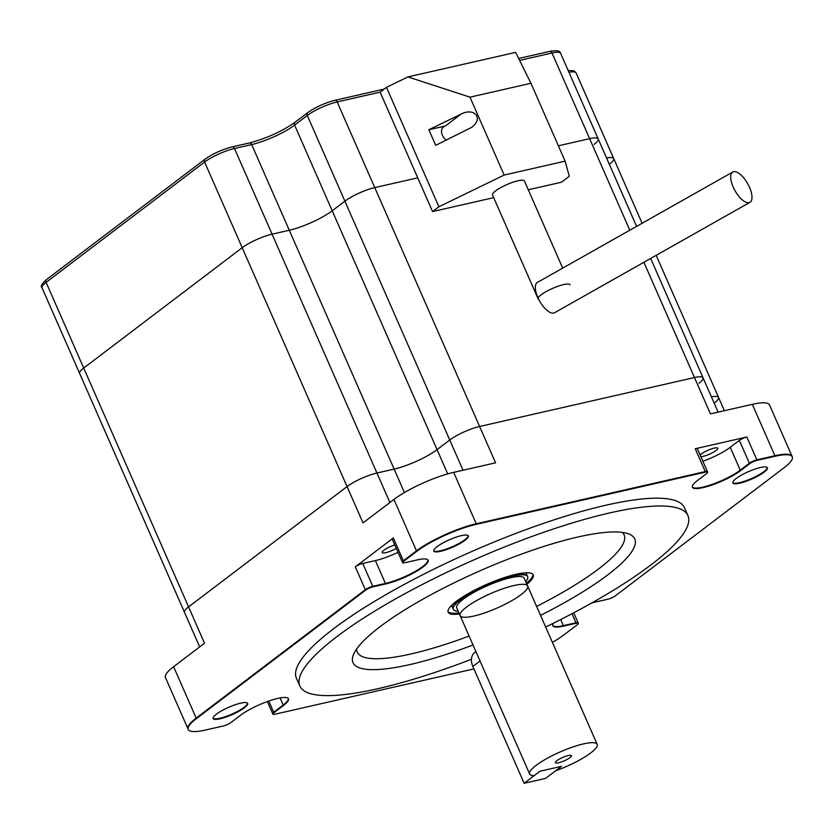 <?xml version="1.0" encoding="UTF-8"?>
<svg xmlns="http://www.w3.org/2000/svg" width="834" height="834" viewBox="0 0 834 834"><rect width="100%" height="100%" fill="white"/><g stroke="black" fill="none" stroke-linecap="round" stroke-linejoin="round"><path stroke-width="1.25" d="M539.984 771.241L561.47 766.352L545.624 778.383L524.127 783.272L539.984 771.241L561.47 766.352L555.642 770.772A36.873 7.913 -23.7 0 0 597.165 744.355A36.873 7.913 -23.7 0 0 572.478 747.108A36.873 7.913 -23.7 0 0 536.116 765.383A36.873 7.913 -23.7 0 0 529.642 773.994A36.873 7.913 -23.7 0 0 534.156 775.662L539.984 771.241M480.04 660.987L472.847 666.449A14.512 10.571 -127.2 0 1 474.817 652.438L475.922 651.594M472.847 666.449L524.127 783.272M268.767 701.05L273.688 712.246A5.807 1.251 156.3 0 0 272.666 713.602A5.807 1.251 -23.7 0 1 273.688 712.246L283.195 705.032A29.034 6.234 156.3 0 0 288.376 698.527A29.034 6.234 -23.7 0 1 283.195 705.032L273.688 712.246L273.917 712.768L283.424 705.543A29.034 6.234 -23.7 0 0 288.522 698.777A29.034 6.234 -23.7 0 0 269.08 700.946A29.034 6.234 -23.7 0 0 240.453 715.332L230.935 722.557A5.807 1.251 156.3 0 1 223.47 725.945L205.425 730.052A46.454 9.977 -23.7 0 1 188.255 729.469L165.455 677.542A46.454 9.977 -23.7 0 1 173.608 666.71L196.178 718.116A46.454 9.977 156.3 0 0 188.025 728.947A46.454 9.977 -23.7 0 1 196.178 718.116L365.334 589.69L196.178 718.116L196.407 718.627L365.563 590.211L365.334 589.69A5.807 1.251 -23.7 0 1 372.798 586.312A5.807 1.251 156.3 0 0 365.334 589.69L355.305 566.849A5.807 1.251 -23.7 0 1 362.769 563.461L372.798 586.312L385.433 583.435L372.798 586.312L373.027 586.823L385.662 583.946A29.034 6.234 156.3 0 0 414.654 572.364A29.034 6.234 156.3 0 0 428.092 560.25A29.034 6.234 156.3 0 0 417.354 559.885L404.73 562.762A5.807 1.251 156.3 0 1 402.582 562.689A5.807 1.251 156.3 0 1 403.593 561.334L416.719 551.368A46.454 9.977 -23.7 0 1 476.464 524.284L705.512 472.117L705.283 471.596L476.235 523.773A46.454 9.977 156.3 0 0 416.489 550.857L403.375 560.813A5.807 1.251 156.3 0 0 402.353 562.168A5.807 1.251 -23.7 0 1 403.375 560.813L416.489 550.857A46.454 9.977 -23.7 0 1 476.235 523.773L705.283 471.596A5.807 1.251 -23.7 0 1 707.43 471.669A5.807 1.251 156.3 0 0 705.283 471.596L695.254 448.744L746.826 437.006L756.855 459.847A5.807 1.251 156.3 0 0 749.38 463.235L740.258 470.168L749.38 463.235A5.807 1.251 -23.7 0 1 756.855 459.847L774.901 455.739A46.454 9.977 -23.7 0 1 792.071 456.323A46.454 9.977 156.3 0 0 774.901 455.739L756.855 459.847L757.084 460.368L775.13 456.261A46.454 9.977 -23.7 0 1 792.3 456.844A46.454 9.977 -23.7 0 1 784.148 467.676L615.377 595.81A5.807 1.251 156.3 0 1 607.903 599.198L595.278 602.075A29.034 6.234 -23.7 0 0 591.744 602.982M402.582 562.689L392.324 539.327A5.807 1.251 -23.7 0 1 393.346 537.972L355.305 566.849M493.697 197.648L432.554 211.575L438.892 206.769L386.465 87.341L380.127 92.157L337.155 101.936L495.563 462.818L453.665 472.367A46.454 9.977 156.3 0 0 393.929 499.451L363.019 522.908L347.069 486.566L188.567 606.891A23.227 4.983 156.3 0 0 184.491 612.312L79.637 373.455A23.227 4.983 -23.7 0 1 83.713 368.044A23.227 4.983 156.3 0 0 79.637 373.455L42.023 287.782C40.251 286.583 41.742 283.841 46.495 279.557A2.898 2.116 52.8 0 0 46.099 282.361L83.713 368.044L242.214 247.708L83.713 368.044L188.567 606.891L347.069 486.566A23.227 4.983 -23.7 0 1 376.937 473.024L394.128 469.104A33.381 7.172 156.3 0 0 437.058 449.641L449.745 440.008A23.227 4.983 -23.7 0 1 479.613 426.476L694.482 377.531L479.613 426.476A23.227 4.983 156.3 0 0 449.745 440.008L437.058 449.641A33.381 7.172 -23.7 0 1 394.128 469.104L376.937 473.024A23.227 4.983 156.3 0 0 347.069 486.566L242.214 247.708A23.227 4.983 -23.7 0 1 272.082 234.166L289.273 230.247A33.381 7.172 156.3 0 0 332.213 210.783L344.89 201.161A23.227 4.983 -23.7 0 1 374.758 187.619L417.74 177.83L374.758 187.619A23.227 4.983 156.3 0 0 344.89 201.161L332.213 210.783A33.381 7.172 -23.7 0 1 289.273 230.247L272.082 234.166A23.227 4.983 156.3 0 0 242.214 247.708L204.601 162.036L46.099 282.361A23.227 4.983 156.3 0 0 42.023 287.782M173.608 666.71L204.518 643.243L188.567 606.891A23.227 4.983 156.3 0 0 184.491 612.312L199.68 646.913M213.056 718.272A18.869 4.055 156.3 0 0 231.81 714.165A18.869 4.055 156.3 0 0 247.531 703.145A18.869 4.055 -23.7 0 1 231.81 714.165A18.869 4.055 -23.7 0 1 213.056 718.272M468.166 535.647A18.869 4.055 -23.7 0 1 452.445 546.656A18.869 4.055 -23.7 0 1 433.69 550.774A18.869 4.055 156.3 0 0 452.445 546.656A18.869 4.055 156.3 0 0 468.166 535.647M698.986 383.244A23.227 4.983 156.3 0 0 703.062 377.823A23.227 4.983 156.3 0 0 694.482 377.531L710.432 413.873L752.331 404.334A46.454 9.977 -23.7 0 1 769.511 404.917L792.3 456.844M767.259 467.52A18.869 4.055 -23.7 0 1 751.538 478.528A18.869 4.055 -23.7 0 1 732.794 482.646A18.869 4.055 156.3 0 0 751.538 478.528A18.869 4.055 156.3 0 0 767.259 467.52M398.016 552.296A29.034 6.234 -23.7 0 1 375.404 560.584L362.769 563.461M385.662 583.946L385.433 583.435A29.034 6.234 156.3 0 0 413.893 572.134A29.034 6.234 156.3 0 0 427.946 560A29.034 6.234 -23.7 0 1 413.893 572.134A29.034 6.234 -23.7 0 1 385.433 583.435L375.404 560.584M552.41 642.389A46.454 9.977 -23.7 0 0 563.826 634.945L577.336 624.687A5.807 1.251 156.3 0 0 578.358 623.332A5.807 1.251 156.3 0 0 576.211 623.259L563.576 626.136L563.346 625.615L575.981 622.737L563.346 625.615A29.034 6.234 -23.7 0 1 552.754 625.5A29.034 6.234 156.3 0 0 563.346 625.615L560.688 619.558M702.864 461.265A29.034 6.234 156.3 0 0 730.23 447.316L739.351 440.383A5.807 1.251 -23.7 0 1 746.826 437.006M757.084 460.368A5.807 1.251 156.3 0 0 749.61 463.756L740.488 470.689L740.258 470.168A29.034 6.234 -23.7 0 1 712.215 484.356A29.034 6.234 -23.7 0 1 692.324 486.973A29.034 6.234 156.3 0 0 712.215 484.356A29.034 6.234 156.3 0 0 740.258 470.168L730.23 447.316M714.488 402.874A23.227 4.983 156.3 0 0 718.564 397.453A23.227 4.983 156.3 0 0 711.423 396.859A23.227 4.983 156.3 0 1 718.564 397.453L656.181 255.329M394.795 544.956A9.872 2.116 156.3 0 0 383.942 550.211A9.872 2.116 156.3 0 0 382.212 552.515A9.872 2.116 156.3 0 0 396.296 548.376M700.133 455.051A9.872 2.116 -23.7 0 1 701.436 453.873A9.872 2.116 -23.7 0 1 711.173 448.984A9.872 2.116 -23.7 0 1 717.782 448.244A9.872 2.116 -23.7 0 1 716.041 450.548A9.872 2.116 -23.7 0 1 700.831 456.625M695.254 448.744A5.807 1.251 -23.7 0 1 697.401 448.817L707.659 472.19A5.807 1.251 156.3 0 0 705.512 472.117M573.729 612.802L578.129 622.81A5.807 1.251 156.3 0 0 575.981 622.737A5.807 1.251 -23.7 0 1 578.129 622.81L578.358 623.332M448.004 611.656A46.454 9.977 156.3 0 0 458.919 612.865A46.454 9.977 -23.7 0 1 448.004 611.656M526.442 583.227A46.454 9.977 156.3 0 0 532.926 574.365A46.454 9.977 -23.7 0 1 526.442 583.227M460.159 599.344A40.647 8.726 156.3 0 0 453.018 608.83A40.647 8.726 -23.7 0 1 460.159 599.344A40.647 8.726 -23.7 0 1 500.233 579.203A40.647 8.726 -23.7 0 1 527.453 576.158A40.647 8.726 156.3 0 0 500.233 579.203A40.647 8.726 156.3 0 0 460.159 599.344M558.384 145.794L589.628 138.673A23.227 4.983 -23.7 0 1 598.218 138.965A23.227 4.983 156.3 0 0 589.628 138.673L558.384 145.794M606.568 158.001A23.227 4.983 -23.7 0 1 613.72 158.596A23.227 4.983 156.3 0 0 606.568 158.001M718.126 412.121L703.062 377.823A23.227 4.983 156.3 0 0 694.482 377.531L643.89 262.272M609.644 164.017A23.227 4.983 156.3 0 0 613.72 158.596L576.106 72.923A23.227 4.983 156.3 0 0 568.965 72.329M594.142 144.386A23.227 4.983 156.3 0 0 598.218 138.965L560.604 53.293A23.227 4.983 156.3 0 0 552.025 53.001L519.603 60.382M556.956 760.639A8.705 1.866 -23.7 0 1 565.546 756.323A8.705 1.866 -23.7 0 1 571.384 755.667A8.705 1.866 -23.7 0 1 564.159 760.879A8.705 1.866 -23.7 0 1 555.434 762.672A8.705 1.866 -23.7 0 1 556.956 760.639M466.602 607.016A36.873 7.913 -23.7 0 1 502.954 588.741A36.873 7.913 -23.7 0 1 527.641 585.979A36.873 7.913 156.3 0 0 502.954 588.741A36.873 7.913 156.3 0 0 466.602 607.016A36.873 7.913 156.3 0 0 460.128 615.617A36.873 7.913 -23.7 0 1 466.602 607.016M386.465 87.341L407.92 76.916L515.631 52.375L530.945 83.275L469.98 97.161L504.163 175.057L565.129 161.171L530.945 83.275M432.554 211.575L380.127 92.157M565.129 161.171L569.288 176.276L561.47 182.219L528.287 189.777M562.689 268.141L524.43 180.978A17.42 3.743 156.3 0 0 512.764 182.281A17.42 3.743 156.3 0 0 495.584 190.913A17.42 3.743 156.3 0 0 492.529 194.979L538.118 298.833A17.42 3.743 156.3 0 0 538.701 299.354M504.163 175.057L438.892 206.769M428.843 129.75L435.682 145.325L471.627 127.383C483.845 118.678 474.567 107.044 461.035 114.112L428.843 129.75L445.398 125.976A8.705 6.338 52.8 0 0 443.552 126.831A8.705 6.338 52.8 0 0 446.388 140.122M469.98 97.161L407.92 76.916M570.018 284.821A17.42 3.743 156.3 0 0 558.353 286.135A17.42 3.743 156.3 0 0 541.172 294.767A17.42 3.743 156.3 0 0 538.118 298.833M749.922 202.36L554.537 312.76A17.42 7.245 -119.5 0 1 539.661 301.157A17.42 7.245 -119.5 0 1 537.398 282.434L732.784 172.023A17.42 7.245 -119.5 0 1 749.505 187.306A17.42 7.245 -119.5 0 1 749.922 202.36A17.42 7.245 -119.5 0 1 735.046 190.757A17.42 7.245 -119.5 0 1 732.784 172.023M527.641 585.979L524.221 578.191A36.873 7.913 156.3 0 0 499.535 580.954A36.873 7.913 156.3 0 0 463.183 599.229A36.873 7.913 156.3 0 0 456.709 607.83L460.128 615.617A36.873 7.913 156.3 0 0 497.064 608.049A36.873 7.913 156.3 0 0 527.641 585.979L597.165 744.355M473.024 644.995A153.863 33.037 -23.7 0 1 353.522 654.481A153.863 33.037 -23.7 0 1 380.002 626.741A153.863 33.037 -23.7 0 1 516.423 555.976A153.863 33.037 -23.7 0 1 628.409 533.812A153.863 33.037 -23.7 0 1 540.536 615.356M471.45 659.256A211.93 45.505 -23.7 0 1 299.833 685.986A211.93 45.505 -23.7 0 1 337.03 636.53A211.93 45.505 -23.7 0 1 546.02 531.487A211.93 45.505 -23.7 0 1 687.935 515.62A211.93 45.505 -23.7 0 1 545.655 627.012M687.935 515.62L684.516 507.823A211.93 45.505 156.3 0 0 542.6 523.689A211.93 45.505 156.3 0 0 333.61 628.742A211.93 45.505 156.3 0 0 296.414 678.198L299.833 685.986M536.627 606.433A145.731 31.296 156.3 0 0 598.562 568.965A145.731 31.296 156.3 0 0 622.237 532.394M356.66 648.977A145.731 31.296 156.3 0 0 469.104 636.071M459.378 613.907A46.454 9.977 -23.7 0 1 448.16 612.198A46.454 9.977 -23.7 0 1 456.313 601.356A46.454 9.977 -23.7 0 1 502.12 578.337A46.454 9.977 -23.7 0 1 533.228 574.855A46.454 9.977 -23.7 0 1 526.89 584.269M533.093 574.605A46.454 9.977 -23.7 0 1 526.661 583.748A46.454 9.977 -23.7 0 0 533.093 574.605M459.148 613.386A46.454 9.977 -23.7 0 1 448.067 611.937A46.454 9.977 -23.7 0 0 459.148 613.386M458.179 611.197A40.647 8.726 -23.7 0 1 453.248 609.352A40.647 8.726 -23.7 0 1 460.389 599.865A40.647 8.726 -23.7 0 1 500.463 579.713A40.647 8.726 -23.7 0 1 527.682 576.669A40.647 8.726 -23.7 0 1 525.701 581.559M740.488 470.689A29.034 6.234 -23.7 0 1 711.85 485.075A29.034 6.234 -23.7 0 1 692.418 487.244A29.034 6.234 -23.7 0 1 697.505 480.478L706.638 473.545A5.807 1.251 156.3 0 0 707.659 472.19M563.576 626.136A29.034 6.234 -23.7 0 1 552.838 625.771A29.034 6.234 -23.7 0 1 553.578 623.123M473.921 668.899L275.043 714.196A5.807 1.251 156.3 0 1 272.895 714.123L267.37 701.55M188.255 729.469A46.454 9.977 -23.7 0 1 196.407 718.627M216.444 714.154A18.869 4.055 156.3 0 0 213.129 718.554A18.869 4.055 156.3 0 0 232.04 714.675A18.869 4.055 156.3 0 0 247.688 703.385A18.869 4.055 156.3 0 0 235.052 704.793A18.869 4.055 156.3 0 0 216.444 714.154M437.079 546.645A18.869 4.055 156.3 0 0 433.763 551.055A18.869 4.055 156.3 0 0 452.674 547.177A18.869 4.055 156.3 0 0 468.322 535.887A18.869 4.055 156.3 0 0 455.687 537.294A18.869 4.055 156.3 0 0 437.079 546.645M736.172 478.518A18.869 4.055 156.3 0 0 732.867 482.928A18.869 4.055 156.3 0 0 751.768 479.05A18.869 4.055 156.3 0 0 767.416 467.759A18.869 4.055 156.3 0 0 754.78 469.167A18.869 4.055 156.3 0 0 736.172 478.518M373.027 586.823A5.807 1.251 156.3 0 0 365.563 590.211M273.917 712.768A5.807 1.251 156.3 0 0 272.895 714.123M393.346 537.972L403.593 561.334M393.929 499.451L416.719 551.368M752.331 404.334L775.13 456.261M453.665 472.367L476.464 524.284M576.211 623.259L572.009 613.709M749.61 463.756L739.351 440.383M283.424 705.543L280.078 697.943M404.417 492.54L251.67 144.574L234.479 148.494L389.885 502.516M463.006 470.23L307.287 115.478L294.6 125.11L447.712 473.9M629.816 230.215L552.025 53.001A2.898 1.887 77.2 0 0 549.794 51.374L518.654 58.463M294.6 125.11A33.381 7.172 -23.7 0 1 251.67 144.574A2.898 1.887 77.2 0 0 249.439 142.948C266.546 138.413 281.736 131.532 294.996 122.306A2.898 2.116 52.8 0 0 294.6 125.11M204.997 159.231C212.983 153.644 222.063 149.526 232.248 146.867A2.898 1.887 77.2 0 1 234.479 148.494A23.227 4.983 156.3 0 0 204.601 162.036A2.898 2.116 52.8 0 1 204.997 159.231L46.495 279.557M337.155 101.936A23.227 4.983 156.3 0 0 307.287 115.478A2.898 2.116 52.8 0 1 307.673 112.684C315.659 107.096 324.739 102.978 334.924 100.309A2.898 1.887 77.2 0 1 337.155 101.936M461.035 114.112L445.398 125.976M724.381 410.703L718.564 397.453M451.538 605.442L453.248 609.352M525.973 572.77L527.682 576.669M642.107 223.262L613.72 158.596M703.062 377.823L650.666 258.446M636.592 226.379L598.218 138.965M232.248 146.867L249.439 142.948M294.996 122.306L307.673 112.684M384.14 89.102L334.924 100.309M549.794 51.374C556.695 50.165 560.302 50.801 560.604 53.293M568.152 70.463L574.042 70.869L576.106 72.923M460.128 615.617L529.642 773.994"/></g></svg>
